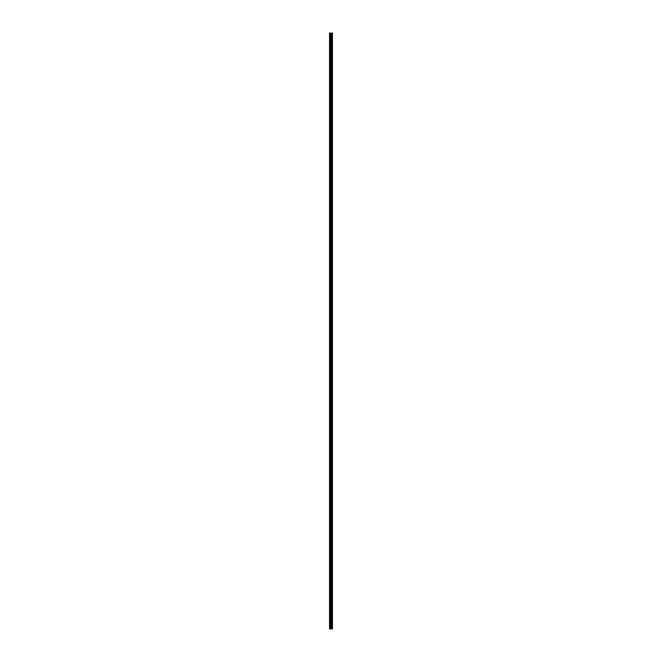 <?xml version="1.0" encoding="UTF-8"?>
<svg xmlns="http://www.w3.org/2000/svg" width="662" height="662" viewBox="0 0 662 662"><rect width="100%" height="100%" fill="white"/><g stroke="black" fill="none" stroke-linecap="round" stroke-linejoin="round"><path stroke-width="0.5" stroke-dasharray="3.31 2.48" d="M331.248 628.9L330.71 628.9L331.248 628.9M330.71 628.9L331.223 628.9L330.71 628.9M332.423 628.9L329.544 628.9L329.544 33.1L332.456 33.1L332.448 628.9L332.423 33.1M332.456 628.9L332.456 33.1M331.703 33.1L331.703 628.9L331.72 33.1M329.684 628.9L329.684 33.1M331.215 628.9L331.215 33.1M331.306 628.9L331.306 33.1M330.173 628.9L330.173 33.1M330.313 628.9L330.313 33.1M330.76 628.9L330.76 33.1M330.818 628.9L330.818 33.1M331.116 628.9L331.116 33.1M331.174 628.9L331.174 33.1M331.563 628.9L331.563 33.1M331.621 628.9L331.621 33.1M331.654 628.9L331.654 33.1M331.794 628.9L331.794 33.1M331.935 628.9L331.935 33.1M332.01 628.9L332.01 33.1M332.018 628.9L332.018 33.1M332.076 628.9L332.076 33.1M332.109 628.9L332.109 33.1M332.167 628.9L332.167 33.1M329.544 622.512L331.488 622.106L329.544 621.701M329.544 610.869L331.488 610.463L329.544 610.058M329.544 599.226L331.488 598.82L329.544 598.415M329.544 587.583L331.488 587.177L329.544 586.764M329.544 575.94L331.488 575.526L329.544 575.121M329.544 564.297L331.488 563.883L329.544 563.478M329.544 552.646L331.488 552.24L329.544 551.835M329.544 541.003L331.488 540.597L329.544 540.192M329.544 529.36L331.488 528.955L329.544 528.549M329.544 517.717L331.488 517.312L329.544 516.898M329.544 506.074L331.488 505.66L329.544 505.255M329.544 494.431L331.488 494.017L329.544 493.612M329.544 482.78L331.488 482.375L329.544 481.969M329.544 471.137L331.488 470.732L329.544 470.326M329.544 459.494L331.488 459.089L329.544 458.683M329.544 447.851L331.488 447.446L329.544 447.032M329.544 436.208L331.488 435.795L329.544 435.389M329.544 424.565L331.488 424.152L329.544 423.746M329.544 412.914L331.488 412.509L329.544 412.103M329.544 401.271L331.488 400.866L329.544 400.46M329.544 389.628L331.488 389.223L329.544 388.817M329.544 377.985L331.488 377.58L329.544 377.166M329.544 366.343L331.488 365.929L329.544 365.523M329.544 354.7L331.488 354.286L329.544 353.88M329.544 343.048L331.488 342.643L329.544 342.237M329.544 331.405L331.488 331L329.544 330.595M329.544 319.763L331.488 319.357L329.544 318.952M329.544 308.12L331.488 307.714L329.544 307.3M329.544 296.477L331.488 296.071L329.544 295.657M329.544 284.834L331.488 284.42L329.544 284.015M329.544 273.183L331.488 272.777L329.544 272.372M329.544 261.54L331.488 261.134L329.544 260.729M329.544 249.897L331.488 249.491L329.544 249.086M329.544 238.254L331.488 237.848L329.544 237.435M329.544 226.611L331.488 226.205L329.544 225.792M329.544 214.968L331.488 214.554L329.544 214.149M329.544 203.317L331.488 202.911L329.544 202.506M329.544 191.674L331.488 191.268L329.544 190.863M329.544 180.031L331.488 179.625L329.544 179.22M329.544 168.388L331.488 167.983L329.544 167.569M329.544 156.745L331.488 156.34L329.544 155.926M329.544 145.102L331.488 144.688L329.544 144.283M329.544 133.451L331.488 133.045L329.544 132.64M329.544 121.808L331.488 121.403L329.544 120.997M329.544 110.165L331.488 109.76L329.544 109.354M329.544 98.522L331.488 98.117L329.544 97.703M329.544 86.879L331.488 86.474L329.544 86.06M329.544 75.236L331.488 74.823L329.544 74.417M329.544 63.585L331.488 63.18L329.544 62.774M329.544 51.942L331.488 51.537L329.544 51.131M329.544 40.299L331.488 39.894L329.544 39.488"/><path stroke-width="0.99" d="M330.76 628.9L332.456 628.9L332.456 33.1L329.544 33.1L329.544 628.9L330.76 628.9L330.76 33.1M331.72 33.1L331.72 628.9L331.703 33.1M332.456 33.1L332.448 628.9M332.423 628.9L332.423 33.1M331.306 628.9L331.306 33.1M331.215 628.9L331.215 33.1M329.684 628.9L329.684 33.1M332.167 628.9L332.167 33.1M332.109 628.9L332.109 33.1M332.076 628.9L332.076 33.1M332.018 628.9L332.018 33.1M332.01 628.9L332.01 33.1M331.935 628.9L331.935 33.1M331.794 628.9L331.794 33.1M331.654 628.9L331.654 33.1M331.621 628.9L331.621 33.1M331.563 628.9L331.563 33.1M331.174 628.9L331.174 33.1M331.116 628.9L331.116 33.1M330.818 628.9L330.818 33.1M330.313 628.9L330.313 33.1M330.173 628.9L330.173 33.1"/></g></svg>
